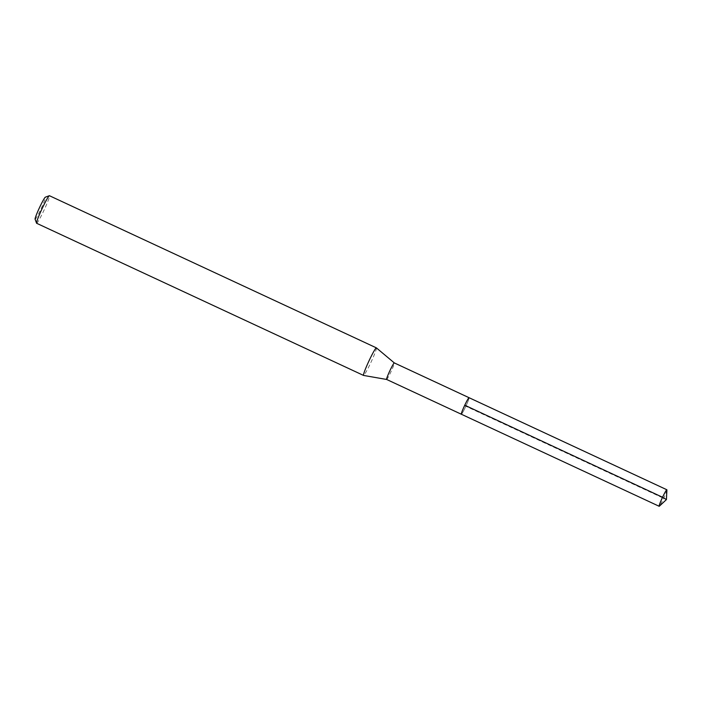 <?xml version="1.0" encoding="UTF-8"?>
<svg xmlns="http://www.w3.org/2000/svg" width="702" height="702" viewBox="0 0 702 702"><rect width="100%" height="100%" fill="white"/><g stroke="black" fill="none" stroke-linecap="round" stroke-linejoin="round"><path stroke-width="0.53" stroke-dasharray="3.51 2.63" d="M666.9 489.961A9.117 0.72 -65 0 1 663.644 498.323A9.117 0.72 -65 0 1 659.345 506.195M461.389 414.233A9.117 0.72 115 0 0 465.847 406.265A9.117 0.72 115 0 0 469.068 397.727A9.117 0.72 -65 0 1 465.742 406.484A9.117 0.72 -65 0 1 461.346 414.233M35.109 219.2A12.162 0.956 115 0 0 40.865 209.214A12.162 0.956 115 0 0 45.454 197.227A12.162 0.956 115 0 0 45.332 197.192M36.618 223.271A15.198 1.193 115 0 0 43.936 210.372A15.198 1.193 115 0 0 49.491 195.761M376.421 347.911A15.198 1.193 -65 0 1 370.928 362.372A15.198 1.193 -65 0 1 363.566 375.43M386.653 379.457A9.117 0.72 115 0 0 391.111 371.481A9.117 0.72 115 0 0 394.34 362.943M464.759 405.212L465.198 405.967L666.417 499.605"/><path stroke-width="1.05" d="M666.417 499.605L659.345 506.195A9.117 0.72 -65 0 1 659.152 506.282A9.117 0.72 -65 0 1 662.451 497.49A9.117 0.72 -65 0 1 666.847 489.75A9.117 0.72 -65 0 1 666.874 489.777A9.117 0.72 -65 0 1 666.9 489.961L666.417 499.605L662.556 497.27L464.759 405.212M659.152 506.282A9.117 0.72 -65 0 1 659.125 506.256L461.346 414.233A9.117 0.72 115 0 0 461.389 414.233M469.068 397.727A9.117 0.72 115 0 0 469.041 397.692A9.117 0.72 115 0 0 464.654 405.44A9.117 0.72 115 0 0 461.319 414.198A9.117 0.72 115 0 0 461.346 414.233A9.117 0.72 -65 0 1 461.319 414.198A9.117 0.72 -65 0 1 464.654 405.44A9.117 0.72 -65 0 1 469.041 397.692A9.117 0.72 -65 0 1 469.068 397.727M49.491 195.761A15.198 1.193 115 0 0 49.438 195.718A15.198 1.193 115 0 0 49.333 195.718L45.332 197.192A12.162 0.956 115 0 0 39.417 207.81A12.162 0.956 115 0 0 35.1 219.173A12.162 0.956 115 0 0 35.109 219.2M49.333 195.718A15.198 1.193 115 0 0 41.944 208.994A15.198 1.193 115 0 0 36.548 223.192A15.198 1.193 115 0 0 36.565 223.227A15.198 1.193 115 0 0 36.618 223.271L363.539 375.421A15.198 1.193 -65 0 1 363.539 375.421A15.198 1.193 -65 0 1 363.496 375.368A15.198 1.193 -65 0 1 369.05 360.767A15.198 1.193 -65 0 1 376.369 347.859A15.198 1.193 -65 0 1 376.386 347.876A15.198 1.193 -65 0 1 376.421 347.911M394.34 362.943A9.117 0.72 115 0 0 394.322 362.925A9.117 0.72 115 0 0 389.917 370.656A9.117 0.72 115 0 0 386.583 379.422A9.117 0.72 115 0 0 386.618 379.449A9.117 0.72 115 0 0 386.627 379.457A9.117 0.72 115 0 0 386.653 379.457M666.847 489.75L394.313 362.916A9.117 0.72 115 0 0 394.313 362.916L376.386 347.876M35.1 219.173L36.548 223.192M49.438 195.718L376.369 347.859M386.618 379.457L363.566 375.43M386.618 379.449L461.346 414.233"/></g></svg>
